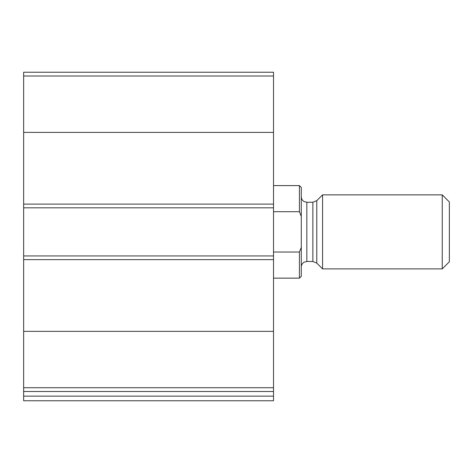 <?xml version="1.0" encoding="UTF-8"?>
<svg xmlns="http://www.w3.org/2000/svg" width="473" height="473" viewBox="0 0 473 473"><rect width="100%" height="100%" fill="white"/><g stroke="black" fill="none" stroke-linecap="round" stroke-linejoin="round"><path stroke-width="0.71" d="M273.518 387.736L273.518 72.233L23.65 72.233L23.65 391.508L273.518 391.508L273.518 387.736L23.65 387.736M273.518 396.138L23.65 396.138L23.65 400.767L273.518 400.767L273.518 391.508M23.65 396.138L23.65 391.508M273.518 255.934L23.65 255.934M273.518 207.813L23.65 207.813M301.283 247.332L299.427 252.044L299.427 278.142L301.283 276.291L301.283 187.45L299.427 185.599L273.518 185.599M301.283 216.415L299.427 211.703L299.427 185.599M299.427 252.044L273.518 252.044M299.427 211.703L273.518 211.703M442.249 268.889L449.35 261.794L449.35 201.953L442.249 194.858L322.568 194.858L322.568 268.889L442.249 268.889L442.249 194.858M273.518 331.354L23.65 331.354M273.518 259.636L23.65 259.636M273.518 76.005L23.65 76.005M273.518 132.387L23.65 132.387M273.518 204.111L23.65 204.111M316.786 200.635L312.86 202.261L312.86 261.486L316.786 263.112L316.786 200.635L322.568 194.858M312.86 261.486L306.835 261.486L306.835 202.261L304.157 201.575C302.312 200.475 301.354 198.849 301.283 196.709M299.427 278.142L273.518 278.142M316.786 263.112L322.568 268.889M312.86 202.261L306.835 202.261M306.835 261.486L304.157 262.172C302.312 263.272 301.354 264.892 301.283 267.038"/></g></svg>
